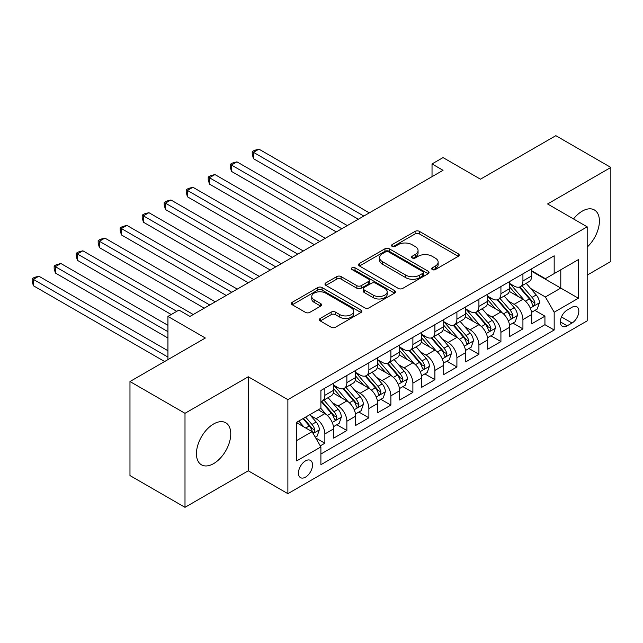 <?xml version="1.0" encoding="UTF-8"?>
<svg xmlns="http://www.w3.org/2000/svg" width="643" height="643" viewBox="0 0 643 643"><rect width="100%" height="100%" fill="white"/><g stroke="black" fill="none" stroke-linecap="round" stroke-linejoin="round"><path stroke-width="0.96" d="M432.321 269.57A2.138 1.238 0 0 0 435.343 269.57L458.29 256.316A3.054 1.76 0 0 0 459.19 255.07A3.054 1.76 0 0 0 458.29 253.824L419.413 231.376A3.054 1.76 0 0 0 415.089 231.376L392.134 244.621A2.138 1.238 0 0 0 391.507 245.497A2.138 1.238 0 0 0 392.134 246.373A2.138 1.238 0 0 0 395.164 246.373L398.13 244.653A9.774 5.642 0 0 1 411.954 244.653L415.201 246.526A9.774 5.642 0 0 1 418.063 250.521A9.774 5.642 0 0 1 415.201 254.507L412.227 256.219A2.138 1.238 0 0 0 411.6 257.096A2.138 1.238 0 0 0 412.227 257.972A2.138 1.238 0 0 0 415.249 257.972L418.223 256.252A9.774 5.642 0 0 1 432.048 256.252L435.287 258.124A9.774 5.642 0 0 1 438.148 262.119A9.774 5.642 0 0 1 435.287 266.106L432.321 267.826A2.138 1.238 0 0 0 431.694 268.694A2.138 1.238 0 0 0 432.321 269.57L432.321 267.826M213.605 463.619A24.273 14.017 120 0 0 229.463 442.223A24.273 14.017 120 0 0 225.741 422.772A24.273 14.017 120 0 0 213.605 423.978A24.273 14.017 120 0 0 197.747 445.366A24.273 14.017 120 0 0 201.468 464.825A24.273 14.017 120 0 0 213.605 463.619M587.188 247.089A24.273 14.017 120 0 0 594.381 209.948A24.273 14.017 120 0 0 582.236 211.145A24.273 14.017 120 0 0 573.508 218.941M305.489 477.154A9.958 5.747 120 0 0 312 468.377A9.958 5.747 120 0 0 310.473 460.396A9.958 5.747 120 0 0 305.489 460.886A9.958 5.747 120 0 0 298.979 469.663A9.958 5.747 120 0 0 300.506 477.645A9.958 5.747 120 0 0 305.489 477.154M320.254 318.43A3.054 1.76 0 0 0 319.362 319.675A3.054 1.76 0 0 0 320.254 320.921L331.161 327.223A3.054 1.76 0 0 0 335.485 327.223L360.972 312.506A3.054 1.76 0 0 0 361.872 311.252A3.054 1.76 0 0 0 360.972 310.006L322.095 287.558A3.054 1.76 0 0 0 317.771 287.558L292.284 302.274A3.054 1.76 0 0 0 291.383 303.52A3.054 1.76 0 0 0 292.284 304.774L305.457 312.377A3.054 1.76 0 0 0 309.781 312.377L320.688 306.076A3.054 1.76 0 0 0 321.58 304.83A3.054 1.76 0 0 0 320.688 303.584L314.154 299.815A8.174 4.718 0 0 1 311.759 296.479A8.174 4.718 0 0 1 316.806 292.115A8.174 4.718 0 0 1 325.712 293.144L351.311 307.917A8.174 4.718 0 0 1 353.698 311.252A8.174 4.718 0 0 1 348.659 315.617A8.174 4.718 0 0 1 339.753 314.588L335.485 312.128A3.054 1.76 0 0 0 331.161 312.128L320.254 318.43L320.254 320.921M587.188 275.124L610.85 261.468L610.85 167.437L555.833 135.673L480.45 179.188L443.043 157.591L432.032 163.941L443.043 170.299L189.95 316.42L178.947 310.063L167.936 316.42L167.936 359.622M184.999 413.304L184.999 507.327L248.27 470.797L248.27 376.774L184.999 413.304L129.974 381.532L205.35 338.017L167.936 316.42M248.27 376.774L287.879 399.641L587.188 226.834L587.188 320.865L287.879 493.671L287.879 399.641M610.85 167.437L547.579 203.968L587.188 226.834M398.347 288.434A3.054 1.76 0 0 0 402.671 288.434L428.158 273.717A3.054 1.76 0 0 0 429.05 272.471A3.054 1.76 0 0 0 428.158 271.217L389.272 248.769A3.054 1.76 0 0 0 384.956 248.769L359.461 263.485A3.054 1.76 0 0 0 358.569 264.731A3.054 1.76 0 0 0 359.461 265.985L398.347 288.434M352.862 270.028A2.138 1.238 0 0 1 355.032 270.333L355.032 267.793L394.569 290.612A3.054 1.76 0 0 1 395.461 291.858A3.054 1.76 0 0 1 394.569 293.112L369.074 307.828A3.054 1.76 0 0 1 364.758 307.828L325.872 285.379L325.872 282.88A3.054 1.76 0 0 0 324.98 284.126A3.054 1.76 0 0 0 325.872 285.379M325.872 282.88L336.779 276.586A3.054 1.76 0 0 1 341.103 276.586L356.873 285.685A3.054 1.76 0 0 0 361.189 285.685L368.431 281.513A3.054 1.76 0 0 0 369.323 280.26A3.054 1.76 0 0 0 368.431 279.014L352.01 269.538A2.138 1.238 0 0 1 351.383 268.661A2.138 1.238 0 0 1 352.702 267.52A2.138 1.238 0 0 1 355.032 267.793M184.999 507.327L129.974 475.563L129.974 381.532M320.286 445.864L324.86 443.228L315.721 437.955M310.529 415.515L316.051 418.706A12.45 7.186 60 0 1 324.86 433.953L333.661 428.865L333.661 438.14L346.866 430.521L336.852 424.742M332.535 402.807L338.057 405.998A12.45 7.186 60 0 1 346.866 421.245L355.667 416.158L355.667 425.441L368.873 417.813L358.858 412.034M354.542 390.1L360.072 393.291A12.45 7.186 60 0 1 368.873 408.538L377.674 403.458L377.674 412.734L390.88 405.106L380.865 399.327M376.549 377.393L382.079 380.584A12.45 7.186 60 0 1 390.88 395.831L399.681 390.751L399.681 400.026L412.886 392.399L402.872 386.62M398.556 364.685L404.085 367.876A12.45 7.186 60 0 1 412.886 383.124L421.687 378.044L421.687 387.319L434.893 379.691L424.886 373.913M420.57 351.978L426.092 355.169A12.45 7.186 60 0 1 434.893 370.416L443.702 365.337L443.702 374.612L456.908 366.992L446.893 361.205M442.577 339.279L448.099 342.462A12.45 7.186 60 0 1 456.908 357.709L465.709 352.629L465.709 361.905L478.914 354.285L468.9 348.498M464.584 326.572L470.105 329.763A12.45 7.186 60 0 1 478.914 345.01L487.715 339.922L487.715 349.197L500.921 341.578L490.906 335.799M486.59 313.864L492.12 317.055A12.45 7.186 60 0 1 500.921 332.302L509.722 327.215L509.722 336.49L522.928 328.87L522.928 319.595A12.45 7.186 -120 0 0 514.127 304.348L508.597 301.157M512.913 323.091L522.928 328.87M333.661 428.865A12.45 7.186 -120 0 0 324.86 413.618L318.253 409.808M355.667 416.158A12.45 7.186 -120 0 0 346.866 400.911L333.251 393.058M377.674 403.458A12.45 7.186 -120 0 0 368.873 388.211L355.266 380.351M399.681 390.751A12.45 7.186 -120 0 0 390.88 375.504L377.272 367.643M421.687 378.044A12.45 7.186 -120 0 0 412.886 362.797L399.279 354.936M443.702 365.337A12.45 7.186 -120 0 0 434.893 350.089L421.286 342.229M465.709 352.629A12.45 7.186 -120 0 0 456.908 337.382L443.292 329.521M487.715 339.922A12.45 7.186 -120 0 0 478.914 324.675L465.299 316.822M509.722 327.215A12.45 7.186 -120 0 0 500.921 311.968L487.314 304.115M572.005 307.266L567.166 310.063A9.645 5.57 120 0 0 560.865 318.566A9.645 5.57 120 0 0 562.344 326.298A9.645 5.57 120 0 0 567.166 325.824L572.005 323.027A9.645 5.57 120 0 0 578.306 314.523A9.645 5.57 120 0 0 576.827 306.791A9.645 5.57 120 0 0 572.005 307.266M296.688 440.559L312.088 431.662L320.897 446.909L320.897 464.696L554.178 330.012L554.178 312.225L545.377 296.978L530.604 288.45M320.897 446.909L296.688 460.886L296.688 422.258L320.897 408.281L320.897 390.494L554.178 255.81L554.178 273.596L578.387 259.619L578.387 298.248L554.178 312.225M333.661 385.157L338.057 387.697A12.45 7.186 60 0 0 344.286 388.316L353.087 383.236A12.45 7.186 -120 0 0 355.667 377.537L355.667 370.416M355.667 372.45L360.072 374.99A12.45 7.186 60 0 0 366.293 375.608L375.094 370.529A12.45 7.186 -120 0 0 377.674 364.83L377.674 357.709M377.674 359.742L382.079 362.29A12.45 7.186 60 0 0 388.3 362.901L397.109 357.821A12.45 7.186 -120 0 0 399.681 352.123L399.681 345.01M399.681 347.043L404.085 349.583A12.45 7.186 60 0 0 410.306 350.194L419.115 345.114A12.45 7.186 -120 0 0 421.687 339.416L421.687 332.302M421.687 334.336L426.092 336.876A12.45 7.186 60 0 0 432.321 337.495L441.122 332.407A12.45 7.186 -120 0 0 443.702 326.708L443.702 319.595M443.702 321.629L448.099 324.168A12.45 7.186 60 0 0 454.328 324.787L463.129 319.7A12.45 7.186 -120 0 0 465.709 314.001L465.709 306.888M465.709 308.921L470.105 311.461A12.45 7.186 60 0 0 476.334 312.08L485.135 306.992A12.45 7.186 -120 0 0 487.715 301.294L487.715 294.181M487.715 296.214L492.12 298.754A12.45 7.186 60 0 0 498.341 299.373L507.142 294.293A12.45 7.186 -120 0 0 509.722 288.594L509.722 281.473M320.897 454.022L544.934 324.675L544.934 316.163L531.729 323.791L531.729 314.515A12.45 7.186 -120 0 0 522.928 299.268L509.32 291.408M509.722 283.507L514.127 286.047A12.45 7.186 -120 0 0 520.348 286.665A12.45 7.186 -120 0 0 522.928 280.967L522.928 273.854M520.348 286.665L529.157 281.586A12.45 7.186 -120 0 0 531.729 275.887L531.729 268.766M324.86 388.203L324.86 395.324A12.45 7.186 60 0 1 322.28 401.023A12.45 7.186 60 0 1 320.897 401.521M322.28 401.023L331.081 395.943A12.45 7.186 -120 0 0 333.661 390.237L333.661 383.124M346.866 375.504L346.866 382.617A12.45 7.186 60 0 1 344.286 388.316M368.873 362.797L368.873 369.91A12.45 7.186 60 0 1 366.293 375.608M390.88 350.089L390.88 357.203A12.45 7.186 60 0 1 388.3 362.901M412.886 337.382L412.886 344.495A12.45 7.186 60 0 1 410.306 350.194M434.893 324.675L434.893 331.788A12.45 7.186 60 0 1 432.321 337.495M456.908 311.968L456.908 319.089A12.45 7.186 60 0 1 454.328 324.787M478.914 299.26L478.914 306.381A12.45 7.186 60 0 1 476.334 312.08M500.921 286.561L500.921 293.674A12.45 7.186 60 0 1 498.341 299.373M500.921 332.302L500.921 341.578M478.914 345.01L478.914 354.285M456.908 357.709L456.908 366.992M434.893 370.416L434.893 379.691M412.886 383.124L412.886 392.399M390.88 395.831L390.88 405.106M368.873 408.538L368.873 417.813M346.866 421.245L346.866 430.521M324.86 433.953L324.86 443.228M312.088 431.662L296.688 422.772M545.377 296.978L560.784 288.08L560.784 269.787L578.387 259.619M531.729 271.314L578.387 298.248M531.729 270.799L545.377 278.676L554.178 273.596M248.27 470.797L287.879 493.671M432.032 163.941L432.032 176.648M534.92 310.384L544.934 316.163M544.934 324.675L554.178 330.012M433.173 269.867L435.287 268.645A9.774 5.642 0 0 0 438.148 264.659L438.148 262.119M418.063 250.521L418.063 253.061A9.774 5.642 0 0 1 415.201 257.047L413.079 258.269M458.25 256.34L419.413 233.915A3.054 1.76 0 0 0 415.089 233.915L392.994 246.671M428.117 273.741L389.272 251.309A3.054 1.76 0 0 0 384.956 251.309L359.501 266.009M422.756 273.339A2.138 1.238 0 0 0 423.383 272.471A2.138 1.238 0 0 0 422.756 271.595L388.629 251.887A2.138 1.238 0 0 0 385.599 251.887L382.472 253.696A9.774 5.642 0 0 0 379.603 257.69A9.774 5.642 0 0 0 382.472 261.677L405.797 275.148A9.774 5.642 0 0 0 419.622 275.148L422.756 273.339L422.756 275.879A2.138 1.238 0 0 0 423.383 275.011L423.383 272.471M379.603 257.69L379.603 260.23A9.774 5.642 0 0 0 382.472 264.217L382.472 261.677M422.756 275.879L419.622 277.688A9.774 5.642 0 0 1 405.797 277.688L382.472 264.217M325.913 285.396L336.779 279.126L336.779 276.586M369.323 280.26L369.323 282.807A3.054 1.76 0 0 1 368.431 284.053L361.189 288.233A3.054 1.76 0 0 1 356.873 288.233L341.103 279.126A3.054 1.76 0 0 0 336.779 279.126M355.032 270.333L394.529 293.136M373.237 295.137A8.174 4.718 0 0 0 382.143 296.158A8.174 4.718 0 0 0 387.182 291.801A8.174 4.718 0 0 0 384.795 288.466L375.769 283.258A3.054 1.76 0 0 0 371.453 283.258L364.219 287.437A3.054 1.76 0 0 0 363.319 288.683A3.054 1.76 0 0 0 364.219 289.929L373.237 295.137L373.237 297.677A8.174 4.718 0 0 0 382.143 298.698A8.174 4.718 0 0 0 387.182 294.341L387.182 291.801M363.319 288.683L363.319 291.223A3.054 1.76 0 0 0 364.219 292.469L364.219 289.929M373.237 297.677L364.219 292.469M353.698 311.252L353.698 313.8A8.174 4.718 0 0 1 348.659 318.156A8.174 4.718 0 0 1 339.753 317.136L335.485 314.668A3.054 1.76 0 0 0 331.161 314.668L320.294 320.945M311.759 296.479L311.759 299.019A8.174 4.718 0 0 0 314.154 302.355L314.154 299.815M320.648 306.1L314.154 302.355M360.932 312.522L322.095 290.097A3.054 1.76 0 0 0 317.771 290.097L292.324 304.79M531.544 312.329L537.235 309.05L539.437 302.692A8.246 4.758 -120 0 0 536.222 294.952L526.167 283.306M524.149 300.072L512.23 286.264A23.807 13.744 -120 0 0 509.722 283.643M517.615 296.198L510.944 288.474A19.764 11.413 -120 0 0 509.722 287.148M369.315 212.865L258.944 149.144L253.438 152.319L253.438 158.668L358.304 219.215M519.231 287.116L529.398 298.891A8.246 4.758 60 0 1 532.34 304.573L532.943 305.546L534.052 305.393L534.984 303.046A8.246 4.758 -120 0 0 532.042 297.363L521.987 285.725M519.825 286.923L530.756 299.574A4.204 2.427 60 0 1 531.817 301.221L534.984 303.046M253.438 158.668L252.233 154.159L252.233 151.619L363.809 216.04M252.233 151.619L254.427 150.349L258.944 149.144M509.537 325.036L515.228 321.757L517.422 315.4A8.246 4.758 -120 0 0 514.215 307.659L504.16 296.013M502.143 312.771L490.215 298.971A23.807 13.744 -120 0 0 487.715 296.351M495.6 308.897L488.929 301.181A19.764 11.413 -120 0 0 487.715 299.847M347.3 225.564L236.937 161.843L231.432 165.026L231.432 171.376L336.297 231.922M497.224 299.823L507.391 311.598A8.246 4.758 60 0 1 510.333 317.28L510.928 318.253L512.045 318.1L512.969 315.753A8.246 4.758 -120 0 0 510.036 310.071L499.973 298.432M497.819 299.63L508.75 312.281A4.204 2.427 60 0 1 509.803 313.921L512.969 315.753M231.432 171.376L230.218 166.867L230.218 164.327L341.803 228.747M230.218 164.327L232.42 163.057L236.937 161.843M487.531 337.744L493.221 334.464L495.415 328.107A8.246 4.758 -120 0 0 492.208 320.367L482.154 308.72M480.136 325.479L468.208 311.678A23.807 13.744 -120 0 0 465.709 309.058M473.594 321.604L466.922 313.88A19.764 11.413 -120 0 0 465.709 312.554M325.294 238.272L214.923 174.55L209.425 177.733L209.425 184.083L314.29 244.629M475.209 312.522L485.385 324.305A8.246 4.758 60 0 1 488.326 329.98L488.921 330.96L490.038 330.807L490.963 328.46A8.246 4.758 -120 0 0 488.021 322.778L477.966 311.132M475.812 312.337L486.735 324.988A4.204 2.427 60 0 1 487.796 326.628L490.963 328.46M209.425 184.083L208.211 179.574L208.211 177.034L319.796 241.455M208.211 177.034L210.414 175.764L214.923 174.55M465.524 350.451L471.206 347.164L473.409 340.814A8.246 4.758 -120 0 0 470.194 333.066L460.139 321.428M458.129 338.186L446.202 324.377A23.807 13.744 -120 0 0 443.702 321.765M451.587 334.312L444.916 326.588A19.764 11.413 -120 0 0 443.702 325.262M303.287 250.979L192.916 187.258L187.418 190.432L187.418 196.79L292.284 257.337M453.202 325.229L463.378 337.004A8.246 4.758 60 0 1 466.312 342.687L466.914 343.667L468.032 343.507L468.956 341.168A8.246 4.758 -120 0 0 466.014 335.485L455.959 323.839M453.805 325.036L464.728 337.696A4.204 2.427 60 0 1 465.789 339.335L468.956 341.168M187.418 196.79L186.205 192.281L186.205 189.733L297.789 254.154M186.205 189.733L188.407 188.463L192.916 187.258M443.517 363.158L449.2 359.871L451.402 353.521A8.246 4.758 -120 0 0 448.187 345.773L438.132 334.135M436.123 350.893L424.195 337.085A23.807 13.744 -120 0 0 421.687 334.473M429.58 347.019L422.909 339.295A19.764 11.413 -120 0 0 421.687 337.969M281.28 263.686L170.909 199.965L165.412 203.14L165.412 209.497L270.277 270.036M431.196 337.937L441.363 349.712A8.246 4.758 60 0 1 444.305 355.394L444.908 356.375L446.025 356.214L446.949 353.867A8.246 4.758 -120 0 0 444.008 348.193L433.953 336.546M431.791 337.744L442.722 350.403A4.204 2.427 60 0 1 443.783 352.042L446.949 353.867M165.412 209.497L164.198 204.988L164.198 202.441L275.775 266.861M164.198 202.441L166.4 201.171L170.909 199.965M421.503 375.866L427.193 372.578L429.395 366.229A8.246 4.758 -120 0 0 426.18 358.481L416.125 346.842M414.108 363.6L402.188 349.792A23.807 13.744 -120 0 0 399.681 347.172M407.574 359.726L400.902 352.002A19.764 11.413 -120 0 0 399.681 350.676M259.274 276.394L148.903 212.672L143.397 215.847L143.397 222.205L248.27 282.743M409.189 350.644L419.357 362.419A8.246 4.758 60 0 1 422.298 368.101L422.901 369.082L424.01 368.921L424.943 366.574A8.246 4.758 -120 0 0 422.001 360.892L411.946 349.253M409.784 350.451L420.715 363.102A4.204 2.427 60 0 1 421.776 364.75L424.943 366.574M143.397 222.205L142.191 217.688L142.191 215.148L253.768 279.568M142.191 215.148L144.394 213.878L148.903 212.672M399.496 388.565L405.186 385.286L407.389 378.928A8.246 4.758 -120 0 0 404.174 371.188L394.119 359.541M392.101 376.308L380.182 362.499A23.807 13.744 -120 0 0 377.674 359.879M385.567 372.434L378.896 364.71A19.764 11.413 -120 0 0 377.674 363.383M237.267 289.101L126.896 225.38L121.39 228.554L121.39 234.904L226.256 295.45M387.182 363.351L397.35 375.126A8.246 4.758 60 0 1 400.292 380.809L400.894 381.789L402.004 381.629L402.936 379.282A8.246 4.758 -120 0 0 399.994 373.599L389.939 361.961M387.777 363.158L398.708 375.809A4.204 2.427 60 0 1 399.769 377.457L402.936 379.282M121.39 234.904L120.185 230.395L120.185 227.855L231.761 292.276M120.185 227.855L122.379 226.585L126.896 225.38M377.489 401.272L383.18 397.993L385.374 391.635A8.246 4.758 -120 0 0 382.167 383.895L372.112 372.249M370.095 389.015L358.167 375.207A23.807 13.744 -120 0 0 355.667 372.586M363.552 385.141L356.881 377.417A19.764 11.413 -120 0 0 355.667 376.091M215.252 301.808L104.889 238.087L99.384 241.262L99.384 247.611L204.249 308.158M365.176 376.059L375.343 387.833A8.246 4.758 60 0 1 378.285 393.516L378.88 394.489L379.997 394.336L380.921 391.989A8.246 4.758 -120 0 0 377.988 386.306L367.925 374.668M365.771 375.866L376.702 388.517A4.204 2.427 60 0 1 377.754 390.164L380.921 391.989M99.384 247.611L98.17 243.102L98.17 240.562L209.755 304.983M98.17 240.562L100.372 239.292L104.889 238.087M355.483 413.979L361.173 410.7L363.367 404.343A8.246 4.758 -120 0 0 360.16 396.602L350.105 384.956M348.088 401.722L336.16 387.914A23.807 13.744 -120 0 0 333.661 385.294M341.546 397.84L334.874 390.124A19.764 11.413 -120 0 0 333.661 388.79M193.246 314.515L82.875 250.794L77.377 253.969L77.377 260.319L171.239 314.515M343.161 388.766L353.337 400.541A8.246 4.758 60 0 1 356.278 406.223L356.873 407.196L357.99 407.043L358.915 404.696A8.246 4.758 -120 0 0 355.973 399.014L345.918 387.375M343.764 388.573L354.695 401.224A4.204 2.427 60 0 1 355.748 402.864L358.915 404.696M77.377 260.319L76.163 255.81L76.163 253.27L176.745 311.333M76.163 253.27L78.366 252L82.875 250.794M333.476 426.687L339.158 423.407L341.361 417.05A8.246 4.758 -120 0 0 338.146 409.31L328.091 397.663M326.081 414.422L320.817 408.329M319.539 410.547L318.687 409.559M167.936 325.31L60.868 263.493L55.37 266.676L55.37 273.026L167.936 338.017M321.154 401.473L331.33 413.248A8.246 4.758 60 0 1 334.272 418.931L334.866 419.903L335.984 419.75L336.908 417.403A8.246 4.758 -120 0 0 333.966 411.721L323.911 400.075M321.757 401.28L332.68 413.931A4.204 2.427 60 0 1 333.741 415.571L336.908 417.403M55.37 273.026L54.157 268.517L54.157 265.977L167.936 331.667M54.157 265.977L56.359 264.707L60.868 263.493M315.279 437.192L317.152 436.107L319.354 429.757A8.246 4.758 -120 0 0 316.139 422.009L309.813 414.679M303.898 426.936L298.81 421.036M297.532 423.255L296.688 422.274M167.936 350.724L38.861 276.201L33.364 279.375L33.364 285.733L164.64 361.527M302.99 418.625L309.315 425.947A8.246 4.758 60 0 1 312.257 431.63L312.86 432.61L313.977 432.458L314.901 430.111A8.246 4.758 -120 0 0 311.959 424.428L305.626 417.098M303.496 418.328L310.673 426.639A4.204 2.427 60 0 1 311.734 428.278L314.901 430.111M33.364 285.733L32.15 281.224L32.15 278.684L167.936 357.074M32.15 278.684L34.352 277.406L38.861 276.201M316.051 418.706L324.86 413.618M338.057 405.998L346.866 400.911M360.072 393.291L368.873 388.211M382.079 380.584L390.88 375.504M404.085 367.876L412.886 362.797M426.092 355.169L434.893 350.089M448.099 342.462L456.908 337.382M470.105 329.763L478.914 324.675M492.12 317.055L500.921 311.968M514.127 304.348L522.928 299.268M522.928 280.967L531.729 275.887M324.86 395.324L333.661 390.237M346.866 382.617L355.667 377.537M368.873 369.91L377.674 364.83M390.88 357.203L399.681 352.123M412.886 344.495L421.687 339.416M434.893 331.788L443.702 326.708M456.908 319.089L465.709 314.001M478.914 306.381L487.715 301.294M500.921 293.674L509.722 288.594M522.928 319.595L531.729 314.515M561.452 316.935L572.005 323.027M560.342 321.878L567.166 325.824M435.287 268.645L435.287 266.106M412.227 257.972L412.227 256.219M415.201 257.047L415.201 254.507M392.134 246.373L392.134 244.621M415.089 233.915L415.089 231.376M419.413 233.915L419.413 231.376M458.29 256.316L458.29 253.824M359.461 265.985L359.461 263.485M384.956 251.309L384.956 248.769M389.272 251.309L389.272 248.769M428.158 273.717L428.158 271.217M405.797 277.688L405.797 275.148M419.622 277.688L419.622 275.148M341.103 279.126L341.103 276.586M356.873 288.233L356.873 285.685M361.189 288.233L361.189 285.685M368.431 284.053L368.431 281.513M394.569 293.112L394.569 290.612M331.161 314.668L331.161 312.128M335.485 314.668L335.485 312.128M339.753 317.136L339.753 314.588M320.688 306.076L320.688 303.584M292.284 304.774L292.284 302.274M317.771 290.097L317.771 287.558M322.095 290.097L322.095 287.558M360.972 312.506L360.972 310.006M530.29 308.101L539.381 302.853M512.23 286.264L513.363 285.605M532.042 297.363L536.222 294.952M525.468 301.157L529.398 298.891M508.283 320.809L517.374 315.56M490.215 298.971L491.348 298.312M510.036 310.071L514.215 307.659M503.461 313.864L507.391 311.598M486.269 333.516L495.359 328.268M468.208 311.678L469.342 311.019M488.021 322.778L492.208 320.367M481.446 326.572L485.385 324.305M464.262 346.223L473.352 340.975M446.202 324.377L447.335 323.726M466.014 335.485L470.194 333.066M459.44 339.279L463.378 337.004M442.255 358.931L451.346 353.682M424.195 337.085L425.328 336.434M444.008 348.193L448.187 345.773M437.433 351.986L441.363 349.712M420.249 371.63L429.339 366.381M402.188 349.792L403.322 349.141M422.001 360.892L426.18 358.481M415.426 364.694L419.357 362.419M398.242 384.337L407.332 379.089M380.182 362.499L381.315 361.848M399.994 373.599L404.174 371.188M393.42 377.401L397.35 375.126M376.235 397.044L385.326 391.796M358.167 375.207L359.3 374.547M377.988 386.306L382.167 383.895M371.413 390.1L375.343 387.833M354.221 409.752L363.319 404.503M336.16 387.914L337.294 387.255M355.973 399.014L360.16 396.602M349.398 402.807L353.337 400.541M332.214 422.459L341.304 417.211M333.966 411.721L338.146 409.31M327.391 415.515L331.33 413.248M313.141 433.47L319.298 429.918M311.959 424.428L316.139 422.009M305.763 428.005L309.315 425.947"/></g></svg>
